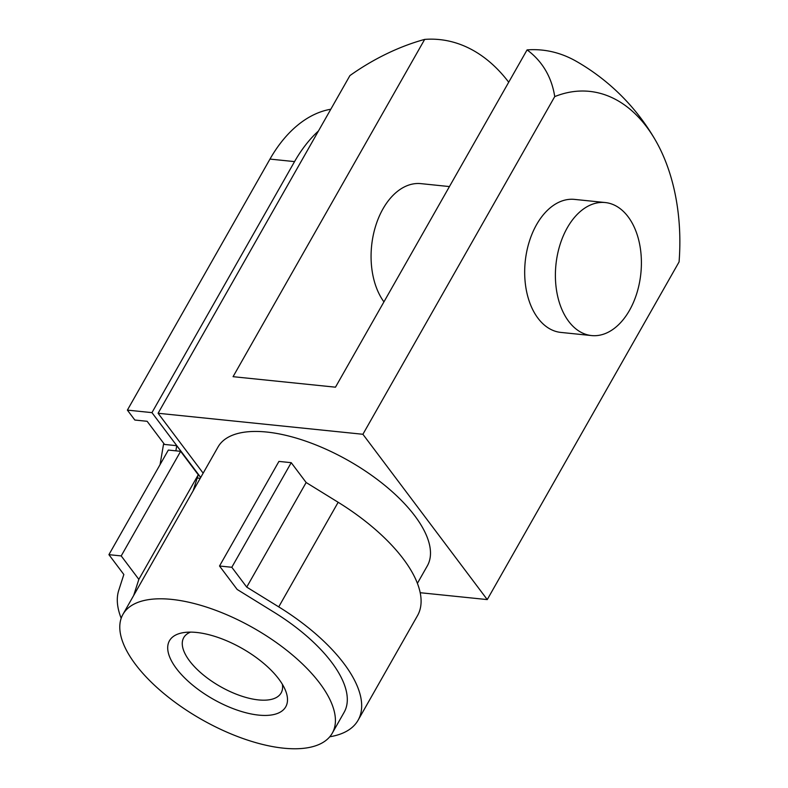 <?xml version="1.0" encoding="UTF-8"?>
<svg xmlns="http://www.w3.org/2000/svg" width="788" height="788" viewBox="0 0 788 788"><rect width="100%" height="100%" fill="white"/><g stroke="black" fill="none" stroke-linecap="round" stroke-linejoin="round"><path stroke-width="1.18" d="M655.596 140.5A213.962 213.962 0 0 0 576.392 61.365A203.245 129.734 95.9 0 0 527.073 49.9A167.026 105.868 143 0 1 554.732 96.599A167.026 106.607 -84.1 0 1 646.653 126.888A167.026 106.607 -84.1 0 1 655.596 140.5A167.026 106.607 -84.1 0 1 679.079 261.911L487.25 599.589L362.904 434.277L158.093 413.267L203.156 473.164M158.093 413.267L349.921 75.589A167.026 105.868 143 0 1 424.673 39.4A203.245 129.734 -84.1 0 1 508.713 82.228M122.958 614.335A120.357 52.569 -150.4 0 0 135.438 664.323A120.357 52.569 -150.4 0 0 243.847 738.829A120.357 52.569 -150.4 0 0 332.25 733.224A120.357 52.569 -150.4 0 0 319.77 683.235A120.357 52.569 -150.4 0 0 211.361 608.74A120.357 52.569 -150.4 0 0 122.958 614.335L218.03 446.983A120.357 52.569 29.6 0 1 306.434 441.388A120.357 52.569 29.6 0 1 414.833 515.884A120.357 52.569 29.6 0 1 427.323 565.873L417.404 583.337M332.25 733.224L344.129 712.313A120.357 52.569 -150.4 0 0 331.649 662.314A120.357 52.569 -150.4 0 0 274.116 612.286L237.158 589.454L219.517 566.011L231.81 567.271L246.723 587.109L278.735 606.878A136.403 59.583 29.6 0 1 343.942 663.575A136.403 59.583 29.6 0 1 358.087 720.232A136.403 59.583 29.6 0 1 329.768 736.77M628.105 216.759A66.862 42.68 95.9 0 0 605.223 202.546A66.862 42.68 95.9 0 0 559.884 245.137A66.862 42.68 95.9 0 0 568.69 321.356A66.862 42.68 95.9 0 0 591.571 335.57A66.862 42.68 95.9 0 0 636.911 292.978A66.862 42.68 95.9 0 0 628.105 216.759M591.571 335.57L560.859 332.418A66.862 42.68 -84.1 0 1 537.968 318.204A66.862 42.68 -84.1 0 1 529.172 241.985A66.862 42.68 -84.1 0 1 574.501 199.394L605.223 202.546M383.933 301.873A66.862 42.68 -84.1 0 1 375.699 225.801A66.862 42.68 -84.1 0 1 420.9 183.634L449.436 186.569M330.812 109.237A133.724 85.36 95.9 0 0 269.979 159.087L127.38 410.115L134.837 420.034L147.129 421.294L164.534 444.442L176.748 445.693L200.684 477.518M200.713 477.459L151.956 412.636L294.554 161.609A133.724 85.36 -84.1 0 1 318.46 130.975M358.087 720.232L417.502 615.645A136.403 59.583 -150.4 0 0 403.358 558.987A136.403 59.583 -150.4 0 0 338.16 502.281L306.148 482.512L291.225 462.674L278.932 461.413L219.517 566.011M121.185 618.275A136.403 59.583 29.6 0 1 118.712 590.458L123.844 574.501L108.921 554.663L121.214 555.924L180.629 451.327L198.261 474.78L193.09 490.885L200.211 478.346M282.37 684.289A56.007 24.467 29.6 0 1 281.129 692.957A56.007 24.467 29.6 0 1 258.464 699.911A56.007 24.467 29.6 0 1 202.703 674.41A56.007 24.467 29.6 0 1 183.732 637.63A56.007 24.467 29.6 0 1 190.538 632.124M196.517 632.449A66.862 29.205 29.6 0 1 285.433 690.318A66.862 29.205 29.6 0 1 258.691 715.11A66.862 29.205 29.6 0 1 181.142 674.242A66.862 29.205 29.6 0 1 183.791 632.577A66.862 29.205 29.6 0 1 196.517 632.449M176.748 445.693L175.872 450.844M160.062 464.634L163.51 444.334L164.308 444.136M133.664 595.492L138.846 579.367L121.214 555.924M138.846 579.367L198.261 474.78M180.629 451.327L168.337 450.066L108.921 554.663M197.217 478.021L200.211 478.336M246.723 587.109L306.148 482.512M231.81 567.271L291.225 462.674M127.38 410.115L151.956 412.636M527.073 49.9L335.471 387.184L233.061 376.684L424.673 39.4M554.732 96.599L362.904 434.277M420.201 592.714L487.25 599.589M269.979 159.087L294.554 161.609M278.735 606.878L338.16 502.281"/></g></svg>
